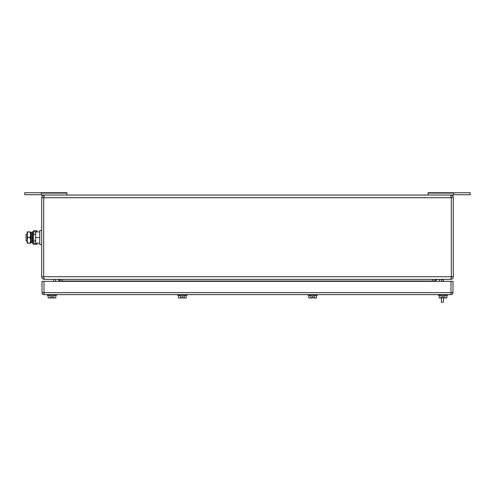 <?xml version="1.0" encoding="UTF-8"?>
<svg xmlns="http://www.w3.org/2000/svg" width="495" height="495" viewBox="0 0 495 495"><rect width="100%" height="100%" fill="white"/><g stroke="black" fill="none" stroke-linecap="round" stroke-linejoin="round"><path stroke-width="0.74" d="M43.801 196.131L43.981 195.457M451.199 196.131L450.667 195.049L451.329 197.703L453.321 197.703L453.321 276.711C453.148 278.326 452.263 279.211 450.667 279.372L44.333 279.372L43.671 276.711L43.671 197.703L451.329 197.703L451.329 276.711L453.321 276.711M451.199 278.283L450.667 279.372L451.329 276.711L41.679 276.711L41.679 197.703C41.852 196.094 42.737 195.203 44.333 195.049L450.667 195.049C452.263 195.203 453.148 196.088 453.321 197.703L453.315 197.536M43.801 278.283L43.981 278.963M451.533 195.197L451.848 195.327M452.343 195.649L452.727 196.032M453.043 196.527L453.247 197.078M451.533 279.223L451.848 279.087M452.343 278.772L452.727 278.388M41.679 276.711C41.852 278.326 42.737 279.211 44.333 279.372L44.309 279.366M41.351 194.714L24.75 194.714L24.75 192.728L66.912 192.728L66.912 193.1L41.351 193.1L41.351 195.049L44.333 195.049L43.671 197.703L41.679 197.703M60.272 281.358L60.272 281.03A1.658 1.658 0 0 0 58.608 279.372A1.658 1.658 0 0 1 60.272 281.03L432.735 281.03L432.735 279.372M436.392 279.372A1.658 1.658 0 0 0 434.728 281.03A1.658 1.658 0 0 1 436.392 279.372A1.658 1.658 0 0 0 434.728 281.03L434.728 281.358M428.088 192.728L428.088 195.049L428.088 192.728L470.25 192.728L470.25 194.714L453.649 194.714M428.088 193.1L453.649 193.1L453.649 192.728M450.704 195.049L453.649 195.049L453.649 193.1M66.912 193.1L66.912 195.049M41.351 193.1L41.351 192.728M59.474 281.358L58.28 279.372M53.633 281.358L53.633 279.372L55.626 279.372L55.626 281.358M439.374 279.372L439.374 281.358M435.526 281.358L436.72 279.372M441.367 281.358L441.367 279.7L443.359 279.7L443.359 279.372M441.367 279.372L441.367 279.7M441.367 297.959L441.367 302.272L443.359 302.272L443.526 296.629L442.53 296.629L443.526 296.629L443.526 297.959L444.943 297.959L444.943 295.305M443.359 279.7L443.359 281.358M30.616 233.826L30.938 232.297L30.938 242.785L30.616 233.826M30.938 242.785L31.878 242.587L31.878 232.495L30.938 232.297M41.679 244.511L39.755 244.511L39.755 230.571L41.679 230.571M39.755 237.538L35.702 237.538L35.702 231.895L39.755 231.895M35.702 237.538L35.702 243.187L39.755 243.187M26.08 240.861L27.231 240.861L27.231 234.222L26.08 234.222L26.08 240.861M30.616 240.861L30.616 234.222M31.878 234.222L32.651 234.222M33.648 234.222L35.702 234.222M31.878 240.861L32.651 240.861M33.648 240.861L35.702 240.861M27.231 240.477L27.231 243.187L27.739 243.187L27.231 240.477L27.739 237.538L30.047 237.538L30.554 234.717L30.554 243.187L27.739 243.187M27.231 231.895L27.739 231.895L27.231 231.895L27.231 240.36M30.554 231.895L30.554 234.717L30.047 231.895L30.554 231.895L27.739 231.895L27.231 234.717L27.739 237.538M30.554 240.36L30.047 237.538M30.047 243.187L30.554 240.477M32.651 232.235L33.648 232.235A0.507 0.507 0 0 1 34.149 231.734L36.964 231.734L36.964 230.738L34.149 230.738A1.504 1.504 0 0 0 32.651 232.235L32.651 242.847L33.648 242.847A0.507 0.507 0 0 0 34.149 243.348L36.964 243.348L36.964 244.344L34.149 244.344A1.504 1.504 0 0 1 32.651 242.847M33.648 232.235L33.648 242.847M450.995 294.636L44.006 294.636A1.992 1.992 0 0 1 42.013 292.65L42.013 281.358L44.006 281.358L44.006 292.65L450.995 292.65L450.995 294.636A1.992 1.992 0 0 0 452.987 292.65A1.992 1.992 0 0 1 450.995 294.636M450.995 281.358L452.987 281.358L452.987 292.65L450.995 292.65L450.995 281.358L44.006 281.358M182.822 296.629L181.826 296.629L182.822 296.629L182.822 297.959L184.239 297.959L184.239 295.305M55.805 295.305L55.805 297.959L52.47 297.959L52.47 296.629L51.474 296.629L52.47 296.629L51.474 296.629L51.474 297.959L50.057 297.959L50.057 295.305M308.026 294.636L308.026 295.305L317.326 295.305L317.326 294.636M308.843 295.305L308.843 297.959L310.761 297.959L310.761 295.305M316.509 295.305L316.509 297.959L313.174 297.959L313.174 296.629L312.178 296.629L312.178 297.959L310.761 297.959M314.591 297.959L314.591 295.305M177.674 294.636L177.674 295.305L186.974 295.305L186.974 294.636M178.491 295.305L178.491 297.959L180.409 297.959L180.409 295.305M180.409 297.959L181.826 297.959L181.826 296.629M186.157 295.305L186.157 297.959L184.239 297.959M313.174 296.629L312.178 296.629M438.378 294.636L438.378 295.305L447.678 295.305L447.678 294.636M439.195 295.305L439.195 297.959L441.113 297.959L441.113 295.305M441.113 297.959L442.53 297.959L442.53 296.629M446.861 295.305L446.861 297.959L444.943 297.959M47.322 294.636L47.322 295.305L56.622 295.305L56.622 294.636M48.139 295.305L48.139 297.959L50.057 297.959M53.887 297.959L53.887 295.305M52.47 296.629L51.474 296.629M59.511 281.358L58.317 279.372M435.489 281.358L436.683 279.372M62.265 279.372L62.265 281.358M432.735 281.358L432.735 281.03L434.728 281.03M44.006 292.65L44.006 294.636A1.992 1.992 0 0 1 42.013 292.65L44.006 292.65"/></g></svg>
